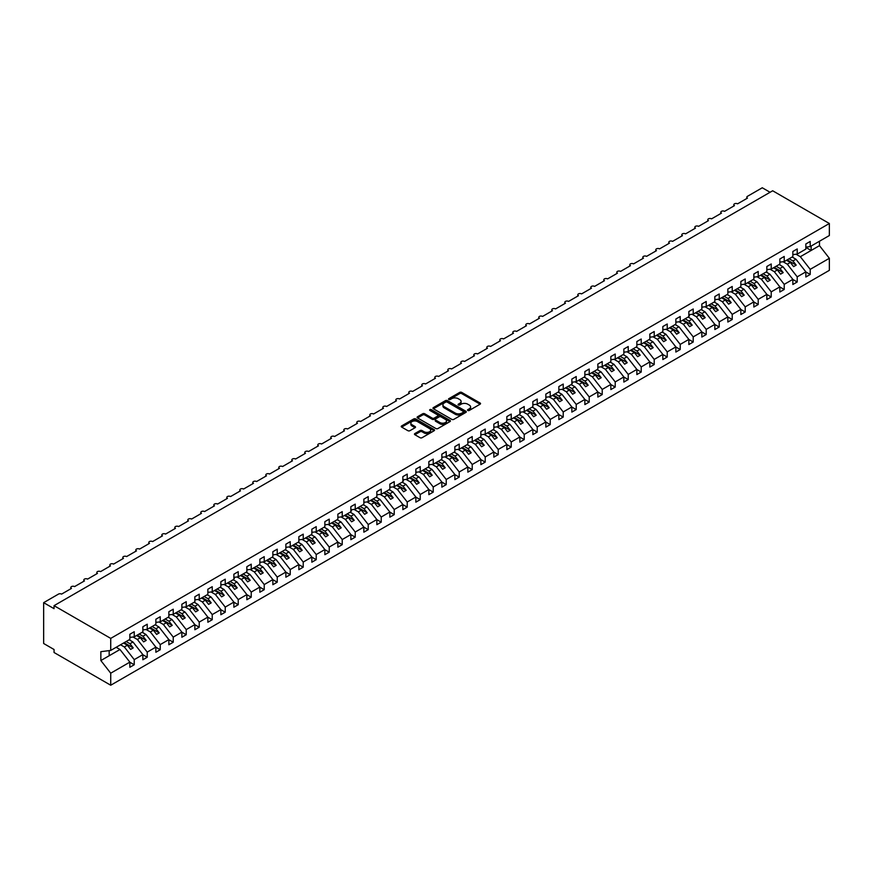 <?xml version="1.0" encoding="UTF-8"?>
<svg xmlns="http://www.w3.org/2000/svg" width="873" height="873" viewBox="0 0 873 873"><rect width="100%" height="100%" fill="white"/><g stroke="black" fill="none" stroke-linecap="round" stroke-linejoin="round"><path stroke-width="1.31" d="M467.83 410.463A1.015 0.578 0 0 0 469.259 410.463L480.106 404.199A1.44 0.829 0 0 0 480.532 403.61A1.44 0.829 0 0 0 480.106 403.02L461.73 392.414A1.44 0.829 0 0 0 459.689 392.414L448.842 398.666A1.015 0.578 0 0 0 450.272 399.496L451.679 398.688A4.616 2.663 0 0 1 458.216 398.688L459.744 399.572A4.616 2.663 0 0 1 461.097 401.46A4.616 2.663 0 0 1 459.744 403.337L458.336 404.155A1.015 0.578 0 0 0 459.765 404.974L461.173 404.166A4.616 2.663 0 0 1 467.71 404.166L469.238 405.05A4.616 2.663 0 0 1 470.591 406.938A4.616 2.663 0 0 1 469.238 408.826L467.83 409.633A1.015 0.578 0 0 0 467.83 410.463L467.83 409.633M414.882 433.543A1.44 0.829 0 0 0 414.457 434.132A1.44 0.829 0 0 0 414.882 434.721L420.033 437.7A1.44 0.829 0 0 0 422.074 437.7L434.121 430.749A1.44 0.829 0 0 0 434.547 430.16A1.44 0.829 0 0 0 434.121 429.571L415.744 418.964A1.44 0.829 0 0 0 413.704 418.964L401.656 425.915A1.44 0.829 0 0 0 401.231 426.504A1.44 0.829 0 0 0 401.656 427.093L407.887 430.684A1.44 0.829 0 0 0 409.928 430.684L415.079 427.715A1.44 0.829 0 0 0 415.504 427.126A1.44 0.829 0 0 0 415.079 426.537L411.991 424.747A3.863 2.226 0 0 1 410.867 423.176A3.863 2.226 0 0 1 413.245 421.113A3.863 2.226 0 0 1 417.458 421.594L429.549 428.578A3.863 2.226 0 0 1 430.684 430.16A3.863 2.226 0 0 1 428.305 432.222A3.863 2.226 0 0 1 424.092 431.731L422.074 430.575A1.44 0.829 0 0 0 420.033 430.575L414.882 433.543L414.882 434.721M805.844 247.135L810.209 246.59L829.35 235.535L829.35 223.499L772.67 190.772L54.05 605.666L54.05 608.667L43.65 602.665L58.469 594.109A2.204 1.277 0 0 1 61.59 594.109L71.466 588.402A2.204 1.277 0 0 1 70.822 587.507A2.204 1.277 0 0 1 72.186 586.329A2.204 1.277 0 0 1 74.587 586.601L84.474 580.905A2.204 1.277 0 0 1 83.819 579.999A2.204 1.277 0 0 1 85.183 578.821A2.204 1.277 0 0 1 87.584 579.105L97.47 573.397A2.204 1.277 0 0 1 96.827 572.492A2.204 1.277 0 0 1 98.18 571.324A2.204 1.277 0 0 1 100.591 571.597L110.467 565.89A2.204 1.277 0 0 1 109.823 564.995A2.204 1.277 0 0 1 111.187 563.816A2.204 1.277 0 0 1 113.588 564.089L123.464 558.382A2.204 1.277 0 0 1 122.82 557.487A2.204 1.277 0 0 1 124.184 556.308A2.204 1.277 0 0 1 126.585 556.581L136.472 550.885A2.204 1.277 0 0 1 135.817 549.979A2.204 1.277 0 0 1 137.181 548.801A2.204 1.277 0 0 1 139.593 549.084L149.469 543.377A2.204 1.277 0 0 1 148.825 542.471A2.204 1.277 0 0 1 150.178 541.293A2.204 1.277 0 0 1 152.589 541.576L162.465 535.869A2.204 1.277 0 0 1 161.821 534.974A2.204 1.277 0 0 1 163.186 533.796A2.204 1.277 0 0 1 165.586 534.069L175.462 528.361A2.204 1.277 0 0 1 174.818 527.467A2.204 1.277 0 0 1 176.182 526.288A2.204 1.277 0 0 1 178.583 526.561L188.47 520.865A2.204 1.277 0 0 1 187.815 519.959A2.204 1.277 0 0 1 189.179 518.78A2.204 1.277 0 0 1 191.591 519.053L201.467 513.357A2.204 1.277 0 0 1 200.823 512.451A2.204 1.277 0 0 1 202.187 511.272A2.204 1.277 0 0 1 204.588 511.556L214.463 505.849A2.204 1.277 0 0 1 213.82 504.943A2.204 1.277 0 0 1 215.184 503.776A2.204 1.277 0 0 1 217.584 504.048L227.46 498.341A2.204 1.277 0 0 1 226.816 497.446A2.204 1.277 0 0 1 228.18 496.268A2.204 1.277 0 0 1 230.581 496.541L240.468 490.833A2.204 1.277 0 0 1 239.824 489.939A2.204 1.277 0 0 1 241.177 488.76A2.204 1.277 0 0 1 243.589 489.033L253.465 483.336A2.204 1.277 0 0 1 252.821 482.431A2.204 1.277 0 0 1 254.185 481.252A2.204 1.277 0 0 1 256.586 481.536L266.461 475.829A2.204 1.277 0 0 1 265.818 474.923A2.204 1.277 0 0 1 267.182 473.755A2.204 1.277 0 0 1 269.582 474.028L279.469 468.321A2.204 1.277 0 0 1 278.814 467.426A2.204 1.277 0 0 1 280.178 466.247A2.204 1.277 0 0 1 282.579 466.52L292.466 460.813A2.204 1.277 0 0 1 291.822 459.918A2.204 1.277 0 0 1 293.175 458.74A2.204 1.277 0 0 1 295.587 459.012L305.463 453.316A2.204 1.277 0 0 1 304.819 452.41A2.204 1.277 0 0 1 306.183 451.232A2.204 1.277 0 0 1 308.584 451.516L318.459 445.808A2.204 1.277 0 0 1 317.816 444.903A2.204 1.277 0 0 1 319.18 443.724A2.204 1.277 0 0 1 321.58 444.008L331.467 438.301A2.204 1.277 0 0 1 330.812 437.406A2.204 1.277 0 0 1 332.176 436.227A2.204 1.277 0 0 1 334.577 436.5L344.464 430.793A2.204 1.277 0 0 1 343.82 429.898A2.204 1.277 0 0 1 345.173 428.719A2.204 1.277 0 0 1 347.585 428.992L357.461 423.285A2.204 1.277 0 0 1 356.817 422.39A2.204 1.277 0 0 1 358.181 421.212A2.204 1.277 0 0 1 360.582 421.484L370.458 415.788A2.204 1.277 0 0 1 369.814 414.882A2.204 1.277 0 0 1 371.178 413.704A2.204 1.277 0 0 1 373.579 413.988L383.465 408.28A2.204 1.277 0 0 1 382.811 407.375A2.204 1.277 0 0 1 384.175 406.207A2.204 1.277 0 0 1 386.586 406.48L396.462 400.772A2.204 1.277 0 0 1 395.818 399.878A2.204 1.277 0 0 1 397.171 398.699A2.204 1.277 0 0 1 399.583 398.972L409.459 393.265A2.204 1.277 0 0 1 408.815 392.37A2.204 1.277 0 0 1 410.179 391.191A2.204 1.277 0 0 1 412.58 391.464L422.456 385.768A2.204 1.277 0 0 1 421.812 384.862A2.204 1.277 0 0 1 423.176 383.684A2.204 1.277 0 0 1 425.577 383.967L435.463 378.26A2.204 1.277 0 0 1 434.809 377.354A2.204 1.277 0 0 1 436.173 376.187A2.204 1.277 0 0 1 438.584 376.459L448.46 370.752A2.204 1.277 0 0 1 447.816 369.857A2.204 1.277 0 0 1 449.18 368.679A2.204 1.277 0 0 1 451.581 368.952L461.457 363.244A2.204 1.277 0 0 1 460.813 362.35A2.204 1.277 0 0 1 462.177 361.171A2.204 1.277 0 0 1 464.578 361.444L474.454 355.748A2.204 1.277 0 0 1 473.81 354.842A2.204 1.277 0 0 1 475.174 353.663A2.204 1.277 0 0 1 477.575 353.947L487.461 348.24A2.204 1.277 0 0 1 486.818 347.334A2.204 1.277 0 0 1 488.171 346.155A2.204 1.277 0 0 1 490.582 346.439L500.458 340.732A2.204 1.277 0 0 1 499.814 339.826A2.204 1.277 0 0 1 501.178 338.659A2.204 1.277 0 0 1 503.579 338.931L513.455 333.224A2.204 1.277 0 0 1 512.811 332.329A2.204 1.277 0 0 1 514.175 331.151A2.204 1.277 0 0 1 516.576 331.424L526.463 325.716A2.204 1.277 0 0 1 525.808 324.821A2.204 1.277 0 0 1 527.172 323.643A2.204 1.277 0 0 1 529.573 323.916L539.459 318.219A2.204 1.277 0 0 1 538.816 317.314A2.204 1.277 0 0 1 540.169 316.135A2.204 1.277 0 0 1 542.58 316.419L552.456 310.712A2.204 1.277 0 0 1 551.812 309.806A2.204 1.277 0 0 1 553.176 308.638A2.204 1.277 0 0 1 555.577 308.911L565.453 303.204A2.204 1.277 0 0 1 564.809 302.309A2.204 1.277 0 0 1 566.173 301.13A2.204 1.277 0 0 1 568.574 301.403L578.461 295.696A2.204 1.277 0 0 1 577.806 294.801A2.204 1.277 0 0 1 579.17 293.623A2.204 1.277 0 0 1 581.582 293.895L591.457 288.199A2.204 1.277 0 0 1 590.814 287.293A2.204 1.277 0 0 1 592.167 286.115A2.204 1.277 0 0 1 594.578 286.399L604.454 280.691A2.204 1.277 0 0 1 603.81 279.786A2.204 1.277 0 0 1 605.175 278.607A2.204 1.277 0 0 1 607.575 278.891L617.451 273.184A2.204 1.277 0 0 1 616.807 272.289A2.204 1.277 0 0 1 618.171 271.11A2.204 1.277 0 0 1 620.572 271.383L630.459 265.676A2.204 1.277 0 0 1 629.804 264.781A2.204 1.277 0 0 1 631.168 263.602A2.204 1.277 0 0 1 633.58 263.875L643.456 258.179A2.204 1.277 0 0 1 642.812 257.273A2.204 1.277 0 0 1 644.176 256.095A2.204 1.277 0 0 1 646.577 256.367L656.452 250.671A2.204 1.277 0 0 1 655.809 249.765A2.204 1.277 0 0 1 657.173 248.587A2.204 1.277 0 0 1 659.573 248.87L669.449 243.163A2.204 1.277 0 0 1 668.805 242.258A2.204 1.277 0 0 1 670.169 241.09A2.204 1.277 0 0 1 672.57 241.363L682.457 235.655A2.204 1.277 0 0 1 681.813 234.761A2.204 1.277 0 0 1 683.166 233.582A2.204 1.277 0 0 1 685.578 233.855L695.454 228.148A2.204 1.277 0 0 1 694.81 227.253A2.204 1.277 0 0 1 696.174 226.074A2.204 1.277 0 0 1 698.575 226.347L708.45 220.651A2.204 1.277 0 0 1 707.807 219.745A2.204 1.277 0 0 1 709.171 218.566A2.204 1.277 0 0 1 711.571 218.85L721.458 213.143A2.204 1.277 0 0 1 720.803 212.237A2.204 1.277 0 0 1 722.167 211.07A2.204 1.277 0 0 1 724.568 211.342L734.455 205.635A2.204 1.277 0 0 1 733.811 204.74A2.204 1.277 0 0 1 735.164 203.562A2.204 1.277 0 0 1 737.576 203.835L747.452 198.127A2.204 1.277 180 0 1 746.808 197.233A2.204 1.277 180 0 1 747.452 196.327L762.271 187.771L770.073 192.278M829.35 223.499L110.729 638.392L54.05 605.666M451.778 419.367A1.44 0.829 0 0 0 453.818 419.367L465.866 412.416A1.44 0.829 0 0 0 466.291 411.827A1.44 0.829 0 0 0 465.866 411.238L447.489 400.631A1.44 0.829 0 0 0 445.448 400.631L433.401 407.582A1.44 0.829 0 0 0 432.986 408.171A1.44 0.829 0 0 0 433.401 408.76L451.778 419.367M430.291 410.681A1.015 0.578 0 0 1 431.317 410.823L449.977 421.594L437.951 428.534A1.44 0.829 0 0 1 435.911 428.534L417.534 417.927L417.534 416.748A1.44 0.829 0 0 0 417.108 417.338A1.44 0.829 0 0 0 417.534 417.927M417.534 416.748L422.685 413.769A1.44 0.829 0 0 1 424.725 413.769L432.179 418.08A1.44 0.829 0 0 0 434.219 418.08L437.646 416.105A1.44 0.829 0 0 0 438.06 415.515A1.44 0.829 0 0 0 437.646 414.926L429.887 410.441A1.015 0.578 0 0 1 431.317 409.623L449.999 420.404A1.44 0.829 0 0 1 450.413 420.993A1.44 0.829 0 0 1 449.999 421.583L449.999 420.404M110.729 638.392L110.729 650.429L129.859 639.385L129.859 634.245L134.235 631.725L134.235 636.864L129.859 637.41M134.235 636.864L142.866 631.877L142.866 626.749L147.231 624.217L147.231 629.357L142.866 629.902M147.231 629.357L155.863 624.37L155.863 619.241L160.228 616.72L160.228 621.849L155.863 622.394M160.228 621.849L168.86 616.862L168.86 611.733L173.236 609.212L173.236 614.341L168.86 614.887M173.236 614.341L181.868 609.365L181.868 604.225L186.233 601.704L186.233 606.844L181.868 607.379M186.233 606.844L194.865 601.857L194.865 596.717L199.23 594.197L199.23 599.336L194.865 599.882M199.23 599.336L207.861 594.349L207.861 589.22L212.226 586.7L212.226 591.829L207.861 592.374M212.226 591.829L220.858 586.842L220.858 581.713L225.234 579.192L225.234 584.321L220.858 584.866M225.234 584.321L233.866 579.345L233.866 574.205L238.231 571.684L238.231 576.824L233.866 577.359M238.231 576.824L246.863 571.837L246.863 566.697L251.228 564.176L251.228 569.316L246.863 569.862M251.228 569.316L259.859 564.329L259.859 559.2L264.224 556.679L264.224 561.808L259.859 562.354M264.224 561.808L272.856 556.821L272.856 551.692L277.232 549.172L277.232 554.3L272.856 554.846M277.232 554.3L285.864 549.324L285.864 544.185L290.229 541.664L290.229 546.793L285.864 547.338M290.229 546.793L298.861 541.817L298.861 536.677L303.226 534.156L303.226 539.296L298.861 539.841M303.226 539.296L311.857 534.309L311.857 529.18L316.222 526.648L316.222 531.788L311.857 532.334M316.222 531.788L324.854 526.801L324.854 521.672L329.23 519.151L329.23 524.28L324.854 524.826M329.23 524.28L337.862 519.293L337.862 514.164L342.227 511.643L342.227 516.772L337.862 517.318M342.227 516.772L350.859 511.796L350.859 506.656L355.224 504.136L355.224 509.275L350.859 509.81M355.224 509.275L363.855 504.288L363.855 499.149L368.22 496.628L368.22 501.768L363.855 502.313M368.22 501.768L376.852 496.781L376.852 491.652L381.228 489.131L381.228 494.26L376.852 494.805M381.228 494.26L389.86 489.273L389.86 484.144L394.225 481.623L394.225 486.752L389.86 487.298M394.225 486.752L402.857 481.776L402.857 476.636L407.222 474.115L407.222 479.255L402.857 479.79M407.222 479.255L415.854 474.268L415.854 469.128L420.229 466.608L420.229 471.747L415.854 472.293M420.229 471.747L428.861 466.76L428.861 461.631L433.226 459.111L433.226 464.24L428.861 464.785M433.226 464.24L441.858 459.253L441.858 454.124L446.223 451.603L446.223 456.732L441.858 457.277M446.223 456.732L454.855 451.756L454.855 446.616L459.22 444.095L459.22 449.224L454.855 449.77M459.22 449.224L467.852 444.248L467.852 439.108L472.228 436.587L472.228 441.727L467.852 442.273M472.228 441.727L480.859 436.74L480.859 431.611L485.224 429.079L485.224 434.219L480.859 434.765M485.224 434.219L493.856 429.232L493.856 424.103L498.221 421.583L498.221 426.711L493.856 427.257M498.221 426.711L506.853 421.724L506.853 416.596L511.218 414.075L511.218 419.204L506.853 419.749M511.218 419.204L519.85 414.228L519.85 409.088L524.226 406.567L524.226 411.707L519.85 412.242M524.226 411.707L532.857 406.72L532.857 401.58L537.222 399.059L537.222 404.199L532.857 404.745M537.222 404.199L545.854 399.212L545.854 394.083L550.219 391.562L550.219 396.691L545.854 397.237M550.219 396.691L558.851 391.704L558.851 386.575L563.216 384.055L563.216 389.183L558.851 389.729M563.216 389.183L571.848 384.207L571.848 379.068L576.224 376.547L576.224 381.687L571.848 382.221M576.224 381.687L584.855 376.7L584.855 371.56L589.22 369.039L589.22 374.179L584.855 374.724M589.22 374.179L597.852 369.192L597.852 364.063L602.217 361.542L602.217 366.671L597.852 367.217M602.217 366.671L610.849 361.684L610.849 356.555L615.214 354.034L615.214 359.163L610.849 359.709M615.214 359.163L623.846 354.187L623.846 349.047L628.222 346.526L628.222 351.655L623.846 352.201M628.222 351.655L636.854 346.679L636.854 341.539L641.219 339.019L641.219 344.158L636.854 344.704M641.219 344.158L649.85 339.171L649.85 334.043L654.215 331.511L654.215 336.651L649.85 337.196M654.215 336.651L662.847 331.664L662.847 326.535L667.223 324.014L667.223 329.143L662.847 329.688M667.223 329.143L675.855 324.156L675.855 319.027L680.22 316.506L680.22 321.635L675.855 322.181M680.22 321.635L688.852 316.659L688.852 311.519L693.217 308.998L693.217 314.138L688.852 314.673M693.217 314.138L701.848 309.151L701.848 304.011L706.213 301.491L706.213 306.63L701.848 307.176M706.213 306.63L714.845 301.643L714.845 296.514L719.221 293.994L719.221 299.123L714.845 299.668M719.221 299.123L727.853 294.136L727.853 289.007L732.218 286.486L732.218 291.615L727.853 292.16M732.218 291.615L740.85 286.639L740.85 281.499L745.215 278.978L745.215 284.118L740.85 284.653M745.215 284.118L753.846 279.131L753.846 273.991L758.211 271.47L758.211 276.61L753.846 277.156M758.211 276.61L766.843 271.623L766.843 266.494L771.219 263.973L771.219 269.102L766.843 269.648M771.219 269.102L779.851 264.115L779.851 258.986L784.216 256.466L784.216 261.594L779.851 262.14M784.216 261.594L792.848 256.618L792.848 251.479L797.213 248.958L797.213 254.087L792.848 254.632M129.859 662.225L134.235 664.746L134.235 659.617L142.866 654.63L132.98 641.993L129.16 639.789M120.529 644.776L124.348 646.98L134.235 659.617M142.866 654.728L147.231 657.249L147.231 652.109L155.863 647.133L145.987 634.485L142.157 632.281M133.078 637.006L137.356 639.473L147.231 652.109M155.863 647.22L160.228 649.741L160.228 644.601L168.86 639.625L158.984 626.989L155.165 624.773M146.075 629.498L150.352 631.965L160.228 644.601M168.86 639.713L173.236 642.233L173.236 637.104L181.868 632.117L171.981 619.481L168.162 617.276M159.072 621.991L163.349 624.468L173.236 637.104M181.868 632.205L186.233 634.726L186.233 629.597L194.865 624.61L184.978 611.973L181.158 609.769M172.079 614.494L176.346 616.96L186.233 629.597M194.865 624.708L199.23 627.229L199.23 622.089L207.861 617.113L197.985 604.465L194.155 602.261M185.076 606.986L189.354 609.452L199.23 622.089M207.861 617.2L212.226 619.721L212.226 614.581L220.858 609.605L210.982 596.968L207.163 594.753M198.073 599.478L202.35 601.944L212.226 614.581M220.858 609.692L225.234 612.213L225.234 607.084L233.866 602.097L223.979 589.461L220.16 587.256M211.07 591.97L215.347 594.437L225.234 607.084M233.866 602.184L238.231 604.705L238.231 599.576L246.863 594.589L236.976 581.953L233.156 579.748M224.077 584.463L228.344 586.94L238.231 599.576M246.863 594.677L251.228 597.208L251.228 592.069L259.859 587.082L249.984 574.445L246.153 572.241M237.074 576.966L241.352 579.432L251.228 592.069M259.859 587.18L264.224 589.701L264.224 584.561L272.856 579.585L262.98 566.937L259.161 564.733M250.071 569.458L254.349 571.924L264.224 584.561M272.856 579.672L277.232 582.193L277.232 577.064L285.864 572.077L275.977 559.44L272.158 557.225M263.079 561.95L267.345 564.416L277.232 577.064M285.864 572.164L290.229 574.685L290.229 569.556L298.861 564.569L288.985 551.932L285.155 549.728M276.075 554.442L280.353 556.919L290.229 569.556M298.861 564.656L303.226 567.177L303.226 562.048L311.857 557.061L301.982 544.425L298.162 542.22M289.072 546.945L293.35 549.412L303.226 562.048M311.857 557.16L316.222 559.68L316.222 554.541L324.854 549.564L314.978 536.917L311.159 534.712M302.069 539.438L306.347 541.904L316.222 554.541M324.854 549.652L329.23 552.173L329.23 547.033L337.862 542.057L327.975 529.42L324.156 527.205M315.077 531.93L319.343 534.396L329.23 547.033M337.862 542.144L342.227 544.665L342.227 539.536L350.859 534.549L340.983 521.912L337.153 519.708M328.073 524.422L332.351 526.899L342.227 539.536M350.859 534.636L355.224 537.157L355.224 532.028L363.855 527.041L353.98 514.404L350.16 512.2M341.07 516.925L345.348 519.391L355.224 532.028M363.855 527.139L368.22 529.66L368.22 524.52L376.852 519.544L366.976 506.897L363.157 504.692M354.067 509.417L358.345 511.884L368.22 524.52M376.852 519.631L381.228 522.152L381.228 517.012L389.86 512.036L379.973 499.4L376.154 497.184M367.075 501.91L371.341 504.376L381.228 517.012M389.86 512.124L394.225 514.644L394.225 509.516L402.857 504.529L392.981 491.892L389.151 489.688M380.071 494.402L384.349 496.868L394.225 509.516M402.857 504.616L407.222 507.137L407.222 502.008L415.854 497.021L405.978 484.384L402.158 482.18M393.068 486.894L397.346 489.371L407.222 502.008M415.854 497.108L420.229 499.64L420.229 494.5L428.861 489.513L418.975 476.876L415.155 474.672M406.065 479.397L410.343 481.863L420.229 494.5M428.861 489.611L433.226 492.132L433.226 486.992L441.858 482.016L431.971 469.368L428.152 467.164M419.073 471.889L423.34 474.355L433.226 486.992M441.858 482.103L446.223 484.624L446.223 479.495L454.855 474.508L444.979 461.872L441.149 459.656M432.07 464.381L436.347 466.848L446.223 479.495M454.855 474.596L459.22 477.116L459.22 471.987L467.852 467L457.976 454.364L454.156 452.159M445.066 456.874L449.344 459.351L459.22 471.987M467.852 467.088L472.228 469.609L472.228 464.48L480.859 459.493L470.973 446.856L467.153 444.652M458.063 449.377L462.341 451.843L472.228 464.48M480.859 459.591L485.224 462.112L485.224 456.972L493.856 451.996L483.969 439.348L480.15 437.144M471.071 441.869L475.338 444.335L485.224 456.972M493.856 452.083L498.221 454.604L498.221 449.464L506.853 444.488L496.977 431.851L493.158 429.636M484.068 434.361L488.345 436.827L498.221 449.464M506.853 444.575L511.218 447.096L511.218 441.967L519.85 436.98L509.974 424.343L506.154 422.139M497.064 426.853L501.342 429.32L511.218 441.967M519.85 437.067L524.226 439.588L524.226 434.459L532.857 429.472L522.971 416.836L519.151 414.631M510.072 419.356L514.339 421.823L524.226 434.459M532.857 429.571L537.222 432.091L537.222 426.952L545.854 421.965L535.978 409.328L532.148 407.124M523.069 411.849L527.347 414.315L537.222 426.952M545.854 422.063L550.219 424.584L550.219 419.444L558.851 414.468L548.975 401.831L545.156 399.616M536.066 404.341L540.343 406.807L550.219 419.444M558.851 414.555L563.216 417.076L563.216 411.947L571.848 406.96L561.972 394.323L558.153 392.119M549.062 396.833L553.34 399.299L563.216 411.947M571.848 407.047L576.224 409.568L576.224 404.439L584.855 399.452L574.969 386.815L571.149 384.611M562.07 389.325L566.337 391.802L576.224 404.439M584.855 399.539L589.22 402.071L589.22 396.931L597.852 391.944L587.976 379.308L584.146 377.103M575.067 381.828L579.345 384.295L589.22 396.931M597.852 392.042L602.217 394.563L602.217 389.423L610.849 384.447L600.973 371.8L597.154 369.595M588.064 374.321L592.341 376.787L602.217 389.423M610.849 384.535L615.214 387.055L615.214 381.927L623.846 376.94L613.97 364.303L610.151 362.088M601.06 366.813L605.338 369.279L615.214 381.927M623.846 377.027L628.222 379.548L628.222 374.419L636.854 369.432L626.967 356.795L623.147 354.591M614.068 359.305L618.335 361.782L628.222 374.419M636.854 369.519L641.219 372.04L641.219 366.911L649.85 361.924L639.974 349.287L636.144 347.083M627.065 351.808L631.343 354.274L641.219 366.911M649.85 362.022L654.215 364.543L654.215 359.403L662.847 354.427L652.971 341.779L649.152 339.575M640.062 344.3L644.339 346.767L654.215 359.403M662.847 354.514L667.223 357.035L667.223 351.895L675.855 346.919L665.968 334.283L662.149 332.067M653.059 336.792L657.336 339.259L667.223 351.895M675.855 347.007L680.22 349.527L680.22 344.399L688.852 339.411L678.965 326.775L675.145 324.57M666.066 329.285L670.333 331.751L680.22 344.399M688.852 339.499L693.217 342.02L693.217 336.891L701.848 331.904L691.973 319.267L688.142 317.063M679.063 321.788L683.341 324.254L693.217 336.891M701.848 332.002L706.213 334.523L706.213 329.383L714.845 324.396L704.969 311.759L701.15 309.555M692.06 314.28L696.338 316.746L706.213 329.383M714.845 324.494L719.221 327.015L719.221 321.875L727.853 316.899L717.966 304.251L714.147 302.047M705.057 306.772L709.334 309.238L719.221 321.875M727.853 316.986L732.218 319.507L732.218 314.378L740.85 309.391L730.974 296.755L727.144 294.55M718.064 299.264L722.342 301.731L732.218 314.378M740.85 309.479L745.215 311.999L745.215 306.87L753.846 301.883L743.971 289.247L740.151 287.042M731.061 291.757L735.339 294.234L745.215 306.87M753.846 301.971L758.211 304.502L758.211 299.363L766.843 294.376L756.967 281.739L753.148 279.535M744.058 284.26L748.336 286.726L758.211 299.363M766.843 294.474L771.219 296.995L771.219 291.855L779.851 286.879L769.964 274.231L766.145 272.027M757.066 276.752L761.332 279.218L771.219 291.855M779.851 286.966L784.216 289.487L784.216 284.358L792.848 279.371L782.972 266.734L779.142 264.519M770.062 269.244L774.34 271.71L784.216 284.358M792.848 279.458L797.213 281.979L797.213 276.85L805.844 271.863L805.844 277.003L810.209 274.471L810.209 269.342L829.35 258.299L829.35 270.335L110.729 685.229L54.05 652.502L54.05 649.501L43.65 643.499L43.65 602.665M783.059 261.736L787.337 264.213L797.213 276.85M810.209 246.59L810.209 241.45L805.844 243.971L805.844 249.111L797.213 254.087M805.844 271.95L810.209 274.471M796.056 254.239L800.334 256.706L810.209 269.342M110.729 650.429L100.853 651.662L100.853 660.545L119.983 649.501L116.164 647.297M119.983 649.501L129.859 662.138L129.859 667.278L134.235 664.746M147.231 657.249L142.866 659.77L142.866 654.63M160.228 649.741L155.863 652.262L155.863 647.133M173.236 642.233L168.86 644.754L168.86 639.625M186.233 634.726L181.868 637.246L181.868 632.117M199.23 627.229L194.865 629.749L194.865 624.61M212.226 619.721L207.861 622.242L207.861 617.113M225.234 612.213L220.858 614.734L220.858 609.605M238.231 604.705L233.866 607.226L233.866 602.097M251.228 597.208L246.863 599.729L246.863 594.589M264.224 589.701L259.859 592.221L259.859 587.082M277.232 582.193L272.856 584.714L272.856 579.585M290.229 574.685L285.864 577.206L285.864 572.077M303.226 567.177L298.861 569.709L298.861 564.569M316.222 559.68L311.857 562.201L311.857 557.061M329.23 552.173L324.854 554.693L324.854 549.564M342.227 544.665L337.862 547.185L337.862 542.057M355.224 537.157L350.859 539.678L350.859 534.549M368.22 529.66L363.855 532.181L363.855 527.041M381.228 522.152L376.852 524.673L376.852 519.544M394.225 514.644L389.86 517.165L389.86 512.036M407.222 507.137L402.857 509.657L402.857 504.529M420.229 499.64L415.854 502.161L415.854 497.021M433.226 492.132L428.861 494.653L428.861 489.513M446.223 484.624L441.858 487.145L441.858 482.016M459.22 477.116L454.855 479.637L454.855 474.508M472.228 469.609L467.852 472.14L467.852 467M485.224 462.112L480.859 464.632L480.859 459.493M498.221 454.604L493.856 457.125L493.856 451.996M511.218 447.096L506.853 449.617L506.853 444.488M524.226 439.588L519.85 442.109L519.85 436.98M537.222 432.091L532.857 434.612L532.857 429.472M550.219 424.584L545.854 427.104L545.854 421.965M563.216 417.076L558.851 419.597L558.851 414.468M576.224 409.568L571.848 412.089L571.848 406.96M589.22 402.071L584.855 404.592L584.855 399.452M602.217 394.563L597.852 397.084L597.852 391.944M615.214 387.055L610.849 389.576L610.849 384.447M628.222 379.548L623.846 382.068L623.846 376.94M641.219 372.04L636.854 374.572L636.854 369.432M654.215 364.543L649.85 367.064L649.85 361.924M667.223 357.035L662.847 359.556L662.847 354.427M680.22 349.527L675.855 352.048L675.855 346.919M693.217 342.02L688.852 344.54L688.852 339.411M706.213 334.523L701.848 337.043L701.848 331.904M719.221 327.015L714.845 329.536L714.845 324.396M732.218 319.507L727.853 322.028L727.853 316.899M745.215 311.999L740.85 314.52L740.85 309.391M758.211 304.502L753.846 307.023L753.846 301.883M771.219 296.995L766.843 299.515L766.843 294.376M784.216 289.487L779.851 292.008L779.851 286.879M797.213 281.979L792.848 284.5L792.848 279.371M100.853 660.545L110.729 673.192L129.859 662.138M110.729 673.192L110.729 685.229M124.348 646.98L127.371 645.234L130.623 649.392L133.22 647.897L129.968 643.739L132.98 641.993M123.54 643.03L127.371 645.234M126.148 641.524L129.968 643.739M137.356 639.473L140.367 637.726L143.619 641.895L146.217 640.389L142.965 636.231L145.987 634.485M136.548 635.522L140.367 637.726M139.145 634.027L142.965 636.231M150.352 631.965L153.364 630.23L156.616 634.387L159.213 632.881L155.972 628.724L158.984 626.989M149.545 628.025L153.364 630.23M152.142 626.519L155.972 628.724M163.349 624.468L166.372 622.722L169.613 626.879L172.221 625.374L168.969 621.216L171.981 619.481M162.542 620.517L166.372 622.722M165.15 619.012L168.969 621.216M176.346 616.96L179.369 615.214L182.621 619.372L185.218 617.877L181.966 613.719L184.978 611.973M175.549 613.01L179.369 615.214M178.147 611.504L181.966 613.719M189.354 609.452L192.366 607.706L195.617 611.864L198.215 610.369L194.963 606.211L197.985 604.465M188.546 605.502L192.366 607.706M191.143 604.007L194.963 606.211M202.35 601.944L205.362 600.209L208.614 604.367L211.211 602.861L207.97 598.703L210.982 596.968M201.543 597.994L205.362 600.209M204.14 596.499L207.97 598.703M215.347 594.437L218.37 592.702L221.611 596.859L224.219 595.353L220.967 591.196L223.979 589.461M214.54 590.497L218.37 592.702M217.148 588.991L220.967 591.196M228.344 586.94L231.367 585.194L234.619 589.351L237.216 587.856L233.964 583.699L236.976 581.953M227.547 582.989L231.367 585.194M230.145 581.483L233.964 583.699M241.352 579.432L244.364 577.686L247.616 581.844L250.213 580.349L246.961 576.191L249.984 574.445M240.544 575.482L244.364 577.686M243.141 573.987L246.961 576.191M254.349 571.924L257.36 570.189L260.612 574.347L263.22 572.841L259.968 568.683L262.98 566.937M253.541 567.974L257.36 570.189M256.138 566.479L259.968 568.683M267.345 564.416L270.368 562.681L273.62 566.839L276.217 565.333L272.965 561.175L275.977 559.44M266.538 560.477L270.368 562.681M269.146 558.971L272.965 561.175M280.353 556.919L283.365 555.173L286.617 559.331L289.214 557.836L285.962 553.668L288.985 551.932M279.546 552.969L283.365 555.173M282.143 551.463L285.962 553.668M293.35 549.412L296.362 547.666L299.614 551.823L302.211 550.328L298.959 546.171L301.982 544.425M292.542 545.461L296.362 547.666M295.139 543.955L298.959 546.171M306.347 541.904L309.358 540.158L312.61 544.326L315.218 542.82L311.967 538.663L314.978 536.917M305.539 537.954L309.358 540.158M308.136 536.459L311.967 538.663M319.343 534.396L322.366 532.661L325.618 536.819L328.215 535.313L324.963 531.155L327.975 529.42M318.536 530.446L322.366 532.661M321.144 528.951L324.963 531.155M332.351 526.899L335.363 525.153L338.615 529.311L341.212 527.805L337.96 523.647L340.983 521.912M331.544 522.949L335.363 525.153M334.141 521.443L337.96 523.647M345.348 519.391L348.36 517.645L351.612 521.803L354.209 520.308L350.957 516.15L353.98 514.404M344.54 515.441L348.36 517.645M347.138 513.935L350.957 516.15M358.345 511.884L361.357 510.138L364.608 514.295L367.217 512.8L363.965 508.643L366.976 506.897M357.537 507.933L361.357 510.138M360.134 506.438L363.965 508.643M371.341 504.376L374.364 502.641L377.616 506.798L380.213 505.292L376.961 501.135L379.973 499.4M370.545 500.425L374.364 502.641M373.142 498.93L376.961 501.135M384.349 496.868L387.361 495.133L390.613 499.291L393.21 497.785L389.958 493.627L392.981 491.892M383.542 492.929L387.361 495.133M386.139 491.423L389.958 493.627M397.346 489.371L400.358 487.625L403.61 491.783L406.207 490.288L402.966 486.13L405.978 484.384M396.538 485.421L400.358 487.625M399.136 483.915L402.966 486.13M410.343 481.863L413.366 480.117L416.607 484.275L419.215 482.78L415.963 478.622L418.975 476.876M409.535 477.913L413.366 480.117M412.143 476.418L415.963 478.622M423.34 474.355L426.362 472.62L429.614 476.778L432.211 475.272L428.959 471.114L431.971 469.368M422.543 470.405L426.362 472.62M425.14 468.91L428.959 471.114M436.347 466.848L439.359 465.113L442.611 469.27L445.208 467.764L441.956 463.607L444.979 461.872M435.54 462.908L439.359 465.113M438.137 461.402L441.956 463.607M449.344 459.351L452.356 457.605L455.608 461.762L458.205 460.267L454.964 456.099L457.976 454.364M448.536 455.4L452.356 457.605M451.134 453.895L454.964 456.099M462.341 451.843L465.364 450.097L468.605 454.255L471.213 452.76L467.961 448.602L470.973 446.856M461.533 447.893L465.364 450.097M464.141 446.387L467.961 448.602M475.338 444.335L478.36 442.589L481.612 446.758L484.209 445.252L480.958 441.094L483.969 439.348M474.541 440.385L478.36 442.589M477.138 438.89L480.958 441.094M488.345 436.827L491.357 435.092L494.609 439.25L497.206 437.744L493.954 433.586L496.977 431.851M487.538 432.877L491.357 435.092M490.135 431.382L493.954 433.586M501.342 429.32L504.354 427.584L507.606 431.742L510.214 430.236L506.962 426.079L509.974 424.343M500.535 425.38L504.354 427.584M503.132 423.874L506.962 426.079M514.339 421.823L517.362 420.077L520.614 424.234L523.211 422.739L519.959 418.582L522.971 416.836M513.531 417.872L517.362 420.077M516.139 416.366L519.959 418.582M527.347 414.315L530.358 412.569L533.61 416.727L536.208 415.232L532.956 411.074L535.978 409.328M526.539 410.365L530.358 412.569M529.136 408.87L532.956 411.074M540.343 406.807L543.355 405.072L546.607 409.23L549.204 407.724L545.952 403.566L548.975 401.831M539.536 402.857L543.355 405.072M542.133 401.362L545.952 403.566M553.34 399.299L556.352 397.564L559.604 401.722L562.212 400.216L558.96 396.058L561.972 394.323M552.533 395.36L556.352 397.564M555.13 393.854L558.96 396.058M566.337 391.802L569.36 390.056L572.612 394.214L575.209 392.719L571.957 388.561L574.969 386.815M565.529 387.852L569.36 390.056M568.137 386.346L571.957 388.561M579.345 384.295L582.356 382.549L585.608 386.706L588.206 385.211L584.954 381.054L587.976 379.308M578.537 380.344L582.356 382.549M581.134 378.849L584.954 381.054M592.341 376.787L595.353 375.052L598.605 379.209L601.202 377.703L597.95 373.546L600.973 371.8M591.534 372.836L595.353 375.052M594.131 371.341L597.95 373.546M605.338 369.279L608.361 367.544L611.602 371.702L614.21 370.196L610.958 366.038L613.97 364.303M604.531 365.34L608.361 367.544M607.139 363.834L610.958 366.038M618.335 361.782L621.358 360.036L624.61 364.194L627.207 362.699L623.955 358.53L626.967 356.795M617.538 357.832L621.358 360.036M620.136 356.326L623.955 358.53M631.343 354.274L634.355 352.528L637.606 356.686L640.204 355.191L636.952 351.033L639.974 349.287M630.535 350.324L634.355 352.528M633.132 348.818L636.952 351.033M644.339 346.767L647.351 345.021L650.603 349.189L653.2 347.683L649.959 343.526L652.971 341.779M643.532 342.816L647.351 345.021M646.129 341.321L649.959 343.526M657.336 339.259L660.359 337.524L663.6 341.681L666.208 340.175L662.956 336.018L665.968 334.283M656.529 335.308L660.359 337.524M659.137 333.813L662.956 336.018M670.333 331.751L673.356 330.016L676.608 334.173L679.205 332.668L675.953 328.51L678.965 326.775M669.536 327.811L673.356 330.016M672.134 326.306L675.953 328.51M683.341 324.254L686.353 322.508L689.605 326.666L692.202 325.171L688.95 321.013L691.973 319.267M682.533 320.304L686.353 322.508M685.13 318.798L688.95 321.013M696.338 316.746L699.349 315L702.601 319.158L705.198 317.663L701.957 313.505L704.969 311.759M695.53 312.796L699.349 315M698.127 311.301L701.957 313.505M709.334 309.238L712.357 307.503L715.598 311.661L718.206 310.155L714.954 305.997L717.966 304.251M708.527 305.288L712.357 307.503M711.135 303.793L714.954 305.997M722.342 301.731L725.354 299.996L728.606 304.153L731.203 302.647L727.951 298.49L730.974 296.755M721.535 297.791L725.354 299.996M724.132 296.285L727.951 298.49M735.339 294.234L738.351 292.488L741.603 296.645L744.2 295.15L740.948 290.993L743.971 289.247M734.531 290.283L738.351 292.488M737.128 288.777L740.948 290.993M748.336 286.726L751.347 284.98L754.599 289.138L757.207 287.643L753.956 283.485L756.967 281.739M747.528 282.776L751.347 284.98M750.125 281.281L753.956 283.485M761.332 279.218L764.355 277.483L767.607 281.641L770.204 280.135L766.952 275.977L769.964 274.231M760.525 275.268L764.355 277.483M763.133 273.773L766.952 275.977M774.34 271.71L777.352 269.975L780.604 274.133L783.201 272.627L779.949 268.469L782.972 266.734M773.533 267.771L777.352 269.975M776.13 266.265L779.949 268.469M787.337 264.213L790.349 262.467L793.601 266.625L796.198 265.119L792.946 260.962L795.969 259.226L805.844 271.863M786.529 260.263L790.349 262.467M789.127 258.757L792.946 260.962M795.969 259.226L792.149 257.022M800.334 256.706L819.474 245.651L829.35 258.299M805.844 247.397L811.148 250.464L811.148 246.044M819.474 241.243L819.474 245.651M109.169 655.743L109.169 650.625M787.151 259.903L796.198 265.119M774.155 267.411L783.201 272.627M761.158 274.908L770.204 280.135M748.15 282.416L757.207 287.643M735.153 289.923L744.2 295.15M722.157 297.431L731.203 302.647M709.16 304.928L718.206 310.155M696.152 312.436L705.198 317.663M683.155 319.944L692.202 325.171M670.158 327.451L679.205 332.668M657.151 334.948L666.208 340.175M644.154 342.456L653.2 347.683M631.157 349.964L640.204 355.191M618.16 357.472L627.207 362.699M605.153 364.979L614.21 370.196M592.156 372.476L601.202 377.703M579.159 379.984L588.206 385.211M566.162 387.492L575.209 392.719M553.155 395L562.212 400.216M540.158 402.497L549.204 407.724M527.161 410.004L536.208 415.232M514.164 417.512L523.211 422.739M501.157 425.02L510.214 430.236M488.16 432.517L497.206 437.744M475.163 440.025L484.209 445.252M462.166 447.533L471.213 452.76M449.159 455.04L458.205 460.267M436.162 462.548L445.208 467.764M423.165 470.045L432.211 475.272M410.157 477.553L419.215 482.78M397.16 485.061L406.207 490.288M384.164 492.568L393.21 497.785M371.167 500.065L380.213 505.292M358.159 507.573L367.217 512.8M345.162 515.081L354.209 520.308M332.166 522.589L341.212 527.805M319.169 530.086L328.215 535.313M306.161 537.593L315.218 542.82M293.164 545.101L302.211 550.328M280.168 552.609L289.214 557.836M267.171 560.117L276.217 565.333M254.163 567.614L263.22 572.841M241.166 575.121L250.213 580.349M228.169 582.629L237.216 587.856M215.173 590.137L224.219 595.353M202.165 597.634L211.211 602.861M189.168 605.142L198.215 610.369M176.171 612.65L185.218 617.877M163.164 620.157L172.221 625.374M150.167 627.654L159.213 632.881M137.17 635.162L146.217 640.389M124.173 642.67L133.22 647.897M468.234 410.605L469.238 410.026A4.616 2.663 0 0 0 470.591 408.138L470.591 406.938M461.097 401.46L461.097 402.66A4.616 2.663 0 0 1 459.744 404.548L458.74 405.116M480.106 403.02L480.106 404.199L461.73 393.614A1.44 0.829 0 0 0 459.689 393.614L449.246 399.638M465.866 411.238L465.866 412.416L447.489 401.831A1.44 0.829 0 0 0 445.448 401.831L433.423 408.771M463.312 412.242A1.015 0.578 0 0 0 463.312 411.412L447.183 402.104A1.015 0.578 0 0 0 445.754 402.104L444.281 402.955A4.616 2.663 0 0 0 442.927 404.843A4.616 2.663 0 0 0 444.281 406.731L455.302 413.093A4.616 2.663 0 0 0 461.839 413.093L463.312 412.242L463.312 413.442A1.015 0.578 0 0 0 463.607 413.027L463.607 411.827M442.927 404.843L442.927 406.043A4.616 2.663 0 0 0 444.281 407.931L444.281 406.731M463.312 413.442L461.839 414.293A4.616 2.663 0 0 1 455.302 414.293L444.281 407.931M417.556 417.938L422.685 414.97L422.685 413.769M438.06 415.515L438.06 416.716A1.44 0.829 0 0 1 437.646 417.305L434.219 419.28A1.44 0.829 0 0 1 432.179 419.28L424.725 414.97A1.44 0.829 0 0 0 422.685 414.97M439.916 422.543A3.863 2.226 0 0 0 444.117 423.023A3.863 2.226 0 0 0 446.507 420.961A3.863 2.226 0 0 0 445.372 419.389L441.116 416.923A1.44 0.829 0 0 0 439.075 416.923L435.649 418.898A1.44 0.829 0 0 0 435.234 419.487A1.44 0.829 0 0 0 435.649 420.077L439.916 422.543L439.916 423.743A3.863 2.226 0 0 0 444.117 424.223A3.863 2.226 0 0 0 446.507 422.161L446.507 420.961M435.234 419.487L435.234 420.688A1.44 0.829 0 0 0 435.649 421.277L435.649 420.077M439.916 423.743L435.649 421.277M430.684 430.16L430.684 431.36A3.863 2.226 0 0 1 428.305 433.423A3.863 2.226 0 0 1 424.092 432.932L422.074 431.775A1.44 0.829 0 0 0 420.033 431.775L414.893 434.732M410.867 423.176L410.867 424.376A3.863 2.226 0 0 0 411.991 425.948L411.991 424.747M415.079 426.537L415.079 427.715L411.991 425.948M434.121 429.571L434.121 430.749L415.744 420.164A1.44 0.829 0 0 0 413.704 420.164L401.678 427.104M792.848 255.003L792.848 256.04M779.851 262.511L779.851 263.548M766.843 270.019L766.843 271.045M753.846 277.527L753.846 278.552M740.85 285.024L740.85 286.06M727.853 292.531L727.853 293.568M714.845 300.039L714.845 301.065M701.848 307.547L701.848 308.573M688.852 315.044L688.852 316.081M689.364 315.775L688.852 316.321M675.855 322.552L675.855 323.588M662.847 330.059L662.847 331.096M649.85 337.567L649.85 338.593M636.854 345.075L636.854 346.101M623.846 352.572L623.846 353.609M610.849 360.08L610.849 361.116M597.852 367.588L597.852 368.613M584.855 375.095L584.855 376.121M571.848 382.592L571.848 383.629M572.372 383.323L571.848 383.869M558.851 390.1L558.851 391.137M545.854 397.608L545.854 398.634M532.857 405.116L532.857 406.141M519.85 412.613L519.85 413.649M520.373 413.344L519.85 413.889M506.853 420.12L506.853 421.157M493.856 427.628L493.856 428.665M480.859 435.136L480.859 436.162M467.852 442.644L467.852 443.67M454.855 450.141L454.855 451.177M441.858 457.648L441.858 458.685M428.861 465.156L428.861 466.182M415.854 472.664L415.854 473.69M402.857 480.161L402.857 481.198M403.381 480.892L402.857 481.438M389.86 487.669L389.86 488.705M376.852 495.177L376.852 496.202M363.855 502.684L363.855 503.71M350.859 510.181L350.859 511.218M351.382 510.912L350.859 511.458M337.862 517.689L337.862 518.726M324.854 525.197L324.854 526.233M311.857 532.705L311.857 533.73M298.861 540.212L298.861 541.238M285.864 547.709L285.864 548.746M272.856 555.217L272.856 556.254M259.859 562.725L259.859 563.751M246.863 570.233L246.863 571.258M233.866 577.73L233.866 578.766M234.379 578.461L233.866 579.006M220.858 585.237L220.858 586.274M207.861 592.745L207.861 593.771M194.865 600.253L194.865 601.279M181.868 607.75L181.868 608.787M168.86 615.258L168.86 616.294M155.863 622.765L155.863 623.802M142.866 630.273L142.866 631.299M129.859 637.781L129.859 638.807M469.238 410.026L469.238 408.826M458.336 404.974L458.336 404.155M459.744 404.548L459.744 403.337M448.842 399.496L448.842 398.666M459.689 393.614L459.689 392.414M461.73 393.614L461.73 392.414M433.401 408.76L433.401 407.582M445.448 401.831L445.448 400.631M447.489 401.831L447.489 400.631M455.302 414.293L455.302 413.093M461.839 414.293L461.839 413.093M424.725 414.97L424.725 413.769M432.179 419.28L432.179 418.08M434.219 419.28L434.219 418.08M437.646 417.305L437.646 416.105M431.317 410.823L431.317 409.623M420.033 431.775L420.033 430.575M422.074 431.775L422.074 430.575M424.092 432.932L424.092 431.731M401.656 427.093L401.656 425.915M413.704 420.164L413.704 418.964M415.744 420.164L415.744 418.964M733.811 206.006L733.811 204.74M746.808 198.509L746.808 197.233M720.803 213.514L720.803 212.237M707.807 221.022L707.807 219.745M694.81 228.53L694.81 227.253M681.813 236.026L681.813 234.761M668.805 243.534L668.805 242.258M655.809 251.042L655.809 249.765M642.812 258.55L642.812 257.273M629.804 266.058L629.804 264.781M616.807 273.555L616.807 272.289M603.81 281.062L603.81 279.786M590.814 288.57L590.814 287.293M577.806 296.078L577.806 294.801M564.809 303.575L564.809 302.309M551.812 311.083L551.812 309.806M538.816 318.59L538.816 317.314M525.808 326.098L525.808 324.821M512.811 333.595L512.811 332.329M499.814 341.103L499.814 339.826M486.818 348.611L486.818 347.334M473.81 356.119L473.81 354.842M460.813 363.626L460.813 362.35M447.816 371.123L447.816 369.857M434.809 378.631L434.809 377.354M421.812 386.139L421.812 384.862M408.815 393.647L408.815 392.37M395.818 401.144L395.818 399.878M382.811 408.651L382.811 407.375M369.814 416.159L369.814 414.882M356.817 423.667L356.817 422.39M343.82 431.164L343.82 429.898M330.812 438.672L330.812 437.406M317.816 446.179L317.816 444.903M304.819 453.687L304.819 452.41M291.822 461.195L291.822 459.918M278.814 468.692L278.814 467.426M265.818 476.2L265.818 474.923M252.821 483.707L252.821 482.431M239.824 491.215L239.824 489.939M226.816 498.712L226.816 497.446M213.82 506.22L213.82 504.943M200.823 513.728L200.823 512.451M187.815 521.236L187.815 519.959M174.818 528.732L174.818 527.467M161.821 536.24L161.821 534.974M148.825 543.748L148.825 542.471M135.817 551.256L135.817 549.979M122.82 558.764L122.82 557.487M109.823 566.261L109.823 564.995M96.827 573.768L96.827 572.492M83.819 581.276L83.819 579.999M70.822 588.784L70.822 587.507"/></g></svg>
